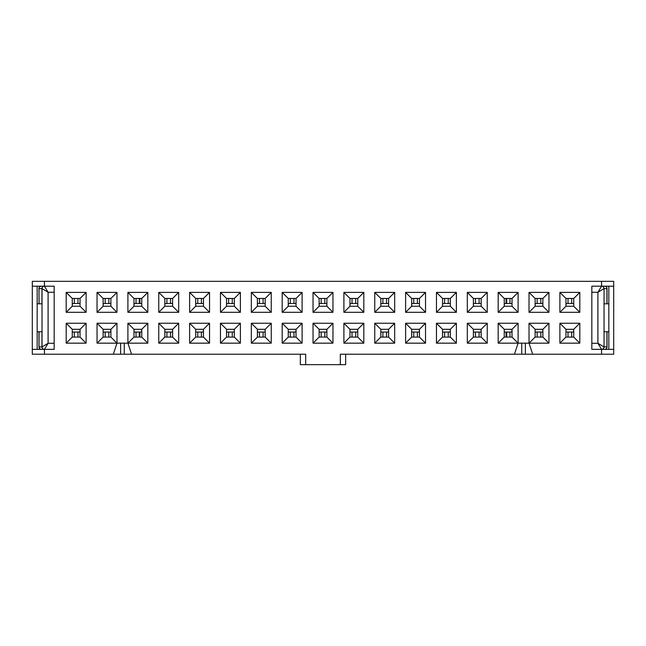 <?xml version="1.0" encoding="UTF-8"?>
<svg xmlns="http://www.w3.org/2000/svg" width="646" height="646" viewBox="0 0 646 646"><rect width="100%" height="100%" fill="white"/><g stroke="black" fill="none" stroke-linecap="round" stroke-linejoin="round"><path stroke-width="0.97" d="M349.97 306.236L357.747 306.236L357.747 298.46L349.97 298.46L349.97 306.236L343.898 312.309L343.898 292.388L363.819 292.388L363.819 312.309L343.898 312.309M352.03 354.218L345.658 354.218L345.658 364.667L340.313 364.667L340.313 354.218L514.45 354.218L518.092 343.163L498.171 343.163L498.171 323.242L518.092 323.242L518.092 343.163L529.026 343.163L529.026 323.242L548.955 323.242L548.955 343.163L529.026 343.163L532.675 354.218L613.7 354.218L613.7 281.333L32.3 281.333L32.3 354.218L44.445 354.218L44.445 349.365L32.3 349.365M240.393 292.388L240.393 312.309L220.472 312.309L220.472 292.388L240.393 292.388L234.32 298.46L226.544 298.46L220.472 292.388M240.393 323.242L240.393 343.163L220.472 343.163L220.472 323.242L240.393 323.242L234.32 329.315L226.544 329.315L220.472 323.242M271.247 323.242L271.247 343.163L251.326 343.163L251.326 323.242L271.247 323.242L265.175 329.315L257.399 329.315L251.326 323.242M271.247 312.309L251.326 312.309L251.326 292.388L271.247 292.388L271.247 312.309L265.175 306.236L265.175 298.46L257.399 298.46L257.399 306.236L251.326 312.309M302.102 323.242L302.102 343.163L282.181 343.163L282.181 323.242L302.102 323.242L296.03 329.315L288.253 329.315L288.253 337.091L296.03 337.091L302.102 343.163M282.181 312.309L282.181 292.388L302.102 292.388L302.102 312.309L282.181 312.309L288.253 306.236L296.03 306.236L296.03 298.46L288.253 298.46L282.181 292.388M332.965 292.388L332.965 312.309L313.035 312.309L313.035 292.388L332.965 292.388L326.884 298.46L319.116 298.46L313.035 292.388M332.965 323.242L332.965 343.163L313.035 343.163L313.035 323.242L332.965 323.242L326.884 329.315L319.116 329.315L313.035 323.242M189.617 292.388L209.538 292.388L209.538 312.309L189.617 312.309L189.617 292.388L195.69 298.46L195.69 306.236L203.466 306.236L203.466 298.46L209.538 292.388M178.684 292.388L178.684 312.309L158.763 312.309L158.763 292.388L178.684 292.388L172.611 298.46L164.835 298.46L164.835 306.236L172.611 306.236L178.684 312.309M178.684 343.163L158.763 343.163L158.763 323.242L178.684 323.242L178.684 343.163L172.611 337.091L172.611 329.315L178.684 323.242M189.617 323.242L209.538 323.242L209.538 343.163L189.617 343.163L189.617 323.242L195.69 329.315L195.69 337.091L189.617 343.163M66.191 292.388L86.112 292.388L86.112 312.309L66.191 312.309L66.191 292.388L72.263 298.46L72.263 306.236L66.191 312.309M97.045 312.309L97.045 292.388L116.974 292.388L116.974 312.309L97.045 312.309L103.126 306.236L110.894 306.236L110.894 298.46L103.126 298.46L97.045 292.388M86.112 323.242L86.112 343.163L66.191 343.163L66.191 323.242L86.112 323.242L80.039 329.315L72.263 329.315L72.263 337.091L80.039 337.091L86.112 343.163M127.908 292.388L147.829 292.388L147.829 312.309L127.908 312.309L127.908 292.388L133.98 298.46L133.98 306.236L127.908 312.309M425.528 292.388L425.528 312.309L405.607 312.309L405.607 292.388L425.528 292.388L419.456 298.46L411.68 298.46L411.68 306.236L419.456 306.236L419.456 298.46M425.528 323.242L425.528 343.163L405.607 343.163L405.607 323.242L425.528 323.242L419.456 329.315L411.68 329.315L411.68 337.091L419.456 337.091L419.456 329.315M394.674 323.242L394.674 343.163L374.753 343.163L374.753 323.242L394.674 323.242L388.601 329.315L380.825 329.315L380.825 337.091L388.601 337.091L388.601 329.315M374.753 292.388L394.674 292.388L394.674 312.309L374.753 312.309L374.753 292.388L380.825 298.46L380.825 306.236L374.753 312.309M363.819 323.242L363.819 343.163L343.898 343.163L343.898 323.242L363.819 323.242L357.747 329.315L349.97 329.315L349.97 337.091L357.747 337.091L357.747 329.315M456.383 312.309L436.462 312.309L436.462 292.388L456.383 292.388L456.383 312.309L450.31 306.236L450.31 298.46L442.534 298.46L442.534 306.236L436.462 312.309M487.237 292.388L487.237 312.309L467.316 312.309L467.316 292.388L487.237 292.388L481.165 298.46L473.389 298.46L467.316 292.388M467.316 323.242L487.237 323.242L487.237 343.163L467.316 343.163L467.316 323.242L473.389 329.315L473.389 337.091L481.165 337.091L481.165 329.315L487.237 323.242M456.383 343.163L436.462 343.163L436.462 323.242L456.383 323.242L456.383 343.163L450.31 337.091L450.31 329.315L442.534 329.315L442.534 337.091L436.462 343.163M579.809 312.309L559.888 312.309L559.888 292.388L579.809 292.388L579.809 312.309L573.737 306.236L573.737 298.46L565.961 298.46L565.961 306.236L559.888 312.309M529.026 312.309L529.026 292.388L548.955 292.388L548.955 312.309L529.026 312.309L535.106 306.236L542.874 306.236L548.955 312.309M579.809 323.242L579.809 343.163L559.888 343.163L559.888 323.242L579.809 323.242L573.737 329.315L565.961 329.315L559.888 323.242M518.092 312.309L498.171 312.309L498.171 292.388L518.092 292.388L518.092 312.309L512.02 306.236L512.02 298.46L504.243 298.46L504.243 306.236L498.171 312.309M340.313 364.667L305.687 364.667L305.687 354.218L131.55 354.218L127.908 343.163L127.908 323.242L147.829 323.242L147.829 343.163L97.045 343.163L97.045 323.242L116.974 323.242L116.974 343.163L113.325 354.218L44.445 354.218M601.555 281.333L601.555 286.194L591.833 286.194L591.833 349.365L601.555 349.365L601.555 354.218M32.3 286.194L44.445 286.194L44.445 281.333M54.167 286.194L54.167 292.267L48.095 292.267L44.445 286.194L54.167 286.194L54.167 349.365L44.445 349.365L48.095 343.284L48.095 292.267L42.022 288.625L39.051 288.625A2.431 2.358 -90 0 1 41.409 286.194A2.431 2.431 0 0 0 38.978 288.625A2.431 2.431 0 0 1 41.409 286.194M613.7 349.365L601.555 349.365A2.431 2.431 0 0 0 603.978 346.934L597.905 343.284L597.905 292.267L603.978 288.625A2.431 2.431 0 0 0 601.555 286.194L613.7 286.194M608.839 349.365L608.839 286.194M349.97 298.46L343.898 292.388M363.819 292.388L357.747 298.46M363.819 312.309L357.747 306.236M419.456 306.236L425.528 312.309M405.607 292.388L411.68 298.46M456.383 292.388L450.31 298.46M436.462 292.388L442.534 298.46M405.607 312.309L411.68 306.236M442.534 306.236L450.31 306.236M529.026 343.163L535.106 337.091L542.874 337.091L542.874 329.315L535.106 329.315L529.026 323.242M305.687 364.667L300.342 364.667L300.342 354.218L293.97 354.218M147.829 312.309L141.757 306.236L141.757 298.46L147.829 292.388M127.908 343.163L133.98 337.091L141.757 337.091L141.757 329.315L133.98 329.315L127.908 323.242M141.757 329.315L147.829 323.242M141.757 298.46L133.98 298.46M133.98 306.236L141.757 306.236M141.757 337.091L147.829 343.163M66.191 323.242L72.263 329.315M133.98 329.315L133.98 337.091M66.191 343.163L72.263 337.091M97.045 323.242L103.126 329.315L103.126 337.091L110.894 337.091L116.974 343.163M116.974 323.242L110.894 329.315L103.126 329.315M80.039 337.091L80.039 329.315M97.045 343.163L103.126 337.091M116.974 312.309L110.894 306.236M110.894 337.091L110.894 329.315M116.974 292.388L110.894 298.46M103.126 298.46L103.126 306.236M86.112 312.309L80.039 306.236L80.039 298.46L86.112 292.388M80.039 298.46L72.263 298.46M72.263 306.236L80.039 306.236M209.538 343.163L203.466 337.091L203.466 329.315L209.538 323.242M203.466 329.315L195.69 329.315M195.69 337.091L203.466 337.091M158.763 323.242L164.835 329.315L164.835 337.091L158.763 343.163M158.763 292.388L164.835 298.46M164.835 337.091L172.611 337.091M172.611 329.315L164.835 329.315M158.763 312.309L164.835 306.236M189.617 312.309L195.69 306.236M172.611 306.236L172.611 298.46M209.538 312.309L203.466 306.236M203.466 298.46L195.69 298.46M313.035 343.163L319.116 337.091L326.884 337.091L332.965 343.163M319.116 329.315L319.116 337.091M326.884 337.091L326.884 329.315M313.035 312.309L319.116 306.236L326.884 306.236L332.965 312.309M302.102 312.309L296.03 306.236M326.884 306.236L326.884 298.46M319.116 298.46L319.116 306.236M302.102 292.388L296.03 298.46M282.181 323.242L288.253 329.315M288.253 298.46L288.253 306.236M282.181 343.163L288.253 337.091M271.247 292.388L265.175 298.46M296.03 337.091L296.03 329.315M251.326 292.388L257.399 298.46M257.399 306.236L265.175 306.236M251.326 343.163L257.399 337.091L265.175 337.091L271.247 343.163M257.399 329.315L257.399 337.091M265.175 337.091L265.175 329.315M220.472 343.163L226.544 337.091L234.32 337.091L240.393 343.163M226.544 329.315L226.544 337.091M234.32 337.091L234.32 329.315M220.472 312.309L226.544 306.236L234.32 306.236L240.393 312.309M518.092 292.388L512.02 298.46M234.32 306.236L234.32 298.46M226.544 298.46L226.544 306.236M498.171 292.388L504.243 298.46M518.092 323.242L512.02 329.315L504.243 329.315L504.243 337.091L512.02 337.091L518.092 343.163M498.171 323.242L504.243 329.315M504.243 306.236L512.02 306.236M498.171 343.163L504.243 337.091M512.02 337.091L512.02 329.315M559.888 343.163L565.961 337.091L573.737 337.091L579.809 343.163M542.874 329.315L548.955 323.242M573.737 337.091L573.737 329.315M565.961 329.315L565.961 337.091M542.874 337.091L548.955 343.163M535.106 329.315L535.106 337.091M548.955 292.388L542.874 298.46L535.106 298.46L529.026 292.388M579.809 292.388L573.737 298.46M542.874 306.236L542.874 298.46M535.106 298.46L535.106 306.236M559.888 292.388L565.961 298.46M456.383 323.242L450.31 329.315M565.961 306.236L573.737 306.236M436.462 323.242L442.534 329.315M467.316 343.163L473.389 337.091M442.534 337.091L450.31 337.091M487.237 343.163L481.165 337.091M481.165 329.315L473.389 329.315M467.316 312.309L473.389 306.236L481.165 306.236L487.237 312.309M481.165 306.236L481.165 298.46M473.389 298.46L473.389 306.236M343.898 323.242L349.97 329.315M343.898 343.163L349.97 337.091M357.747 337.091L363.819 343.163M394.674 312.309L388.601 306.236L388.601 298.46L380.825 298.46M388.601 298.46L394.674 292.388M380.825 306.236L388.601 306.236M374.753 323.242L380.825 329.315M374.753 343.163L380.825 337.091M388.601 337.091L394.674 343.163M405.607 323.242L411.68 329.315M405.607 343.163L411.68 337.091M419.456 337.091L425.528 343.163M37.161 349.365L37.161 286.194M201.399 303.499L201.399 298.46M521.742 343.163L521.742 354.218L525.384 354.218L525.384 343.163M532.675 354.218L525.384 354.218M537.165 337.091L537.165 332.052M131.55 354.218L124.258 354.218L124.258 343.163M113.325 354.218L124.258 354.218M521.742 354.218L514.45 354.218M540.815 337.091L540.815 332.052M44.445 286.194A2.431 2.431 0 0 0 42.022 288.625L42.022 346.934L48.095 343.284L54.167 343.284L54.167 349.365M39.051 331.745L38.978 346.934A2.431 2.431 0 0 0 41.409 349.365A2.431 2.431 0 0 1 38.978 346.934A2.431 2.431 0 0 0 41.409 349.365A2.431 2.358 -90 0 1 39.051 346.934L42.022 346.934A2.431 2.431 0 0 0 44.445 349.365M601.555 349.365L597.905 343.284L591.833 343.284L591.833 349.365M601.701 349.365A2.431 2.358 -90 0 0 604.05 346.934L604.05 288.625A2.431 2.358 -90 0 0 601.701 286.194M591.833 286.194L591.833 292.267L597.905 292.267L601.555 286.194M228.611 337.091L228.611 332.052M232.253 337.091L232.253 332.052M197.757 337.091L197.757 332.052M201.399 337.091L201.399 332.052M479.098 337.091L479.098 332.052M475.456 337.091L475.456 332.052M448.243 337.091L448.243 332.052M444.601 337.091L444.601 332.052M417.389 337.091L417.389 332.052M413.747 337.091L413.747 332.052M386.534 337.091L386.534 332.052M382.892 337.091L382.892 332.052M259.466 337.091L259.466 332.052M263.108 337.091L263.108 332.052M355.68 337.091L355.68 332.052M352.03 337.091L352.03 332.052M321.175 337.091L321.175 332.052M324.825 337.091L324.825 332.052M382.892 303.499L382.892 298.46M386.534 303.499L386.534 298.46M607.022 346.934A2.431 2.431 0 0 1 604.591 349.365A2.431 2.431 0 0 0 607.022 346.934L606.949 346.934A2.431 2.358 90 0 1 604.591 349.365A2.431 2.431 0 0 0 607.022 346.934L607.022 331.745M38.978 346.934L38.978 331.745L38.978 346.934M38.978 288.625L39.051 303.806M607.022 303.806L607.022 288.625A2.431 2.431 0 0 0 604.591 286.194A2.431 2.358 90 0 1 606.949 288.625L607.022 288.625A2.431 2.431 0 0 0 604.591 286.194M571.67 303.499L571.67 298.46M571.67 337.091L571.67 332.052M540.815 303.499L540.815 298.46M568.028 303.499L568.028 298.46M568.028 337.091L568.028 332.052M509.96 303.499L509.96 298.46M509.96 337.091L509.96 332.052M537.165 303.499L537.165 298.46M74.33 303.499L74.33 298.46M74.33 337.091L74.33 332.052M105.185 303.499L105.185 298.46M105.185 337.091L105.185 332.052M77.972 303.499L77.972 298.46M77.972 337.091L77.972 332.052M136.04 303.499L136.04 298.46M136.04 337.091L136.04 332.052M108.835 303.499L108.835 298.46M120.616 354.218L120.616 343.163M108.835 337.091L108.835 332.052M479.098 303.499L479.098 298.46M475.456 303.499L475.456 298.46M448.243 303.499L448.243 298.46M166.902 303.499L166.902 298.46M166.902 337.091L166.902 332.052M170.544 303.499L170.544 298.46M170.544 337.091L170.544 332.052M197.757 303.499L197.757 298.46M444.601 303.499L444.601 298.46M413.747 303.499L413.747 298.46M352.03 303.499L352.03 298.46M417.389 303.499L417.389 298.46M355.68 303.499L355.68 298.46M324.825 303.499L324.825 298.46M321.175 303.499L321.175 298.46M293.97 303.499L293.97 298.46M293.97 337.091L293.97 332.052M290.32 303.499L290.32 298.46M290.32 337.091L290.32 332.052M263.108 303.499L263.108 298.46M259.466 303.499L259.466 298.46M232.253 303.499L232.253 298.46M228.611 303.499L228.611 298.46M234.256 329.315L234.256 332.052L226.544 332.052M265.118 329.315L265.118 332.052L257.399 332.052M295.973 329.315L295.973 332.052L288.253 332.052M326.828 329.315L326.828 332.052L319.116 332.052M357.682 329.315L357.682 332.052L349.97 332.052M388.537 329.315L388.537 332.052L380.825 332.052M419.391 329.315L419.391 332.052L411.68 332.052M411.744 306.236L411.744 303.499L419.456 303.499M380.882 306.236L380.882 303.499L388.601 303.499M350.027 306.236L350.027 303.499L357.747 303.499M319.172 306.236L319.172 303.499L326.884 303.499M288.318 306.236L288.318 303.499L296.03 303.499M257.463 306.236L257.463 303.499L265.175 303.499M226.609 306.236L226.609 303.499L234.32 303.499M195.754 306.236L195.754 303.499L203.466 303.499M164.891 306.236L164.891 303.499L172.611 303.499M203.401 329.315L203.401 332.052L195.69 332.052M172.547 329.315L172.547 332.052L164.835 332.052M450.246 329.315L450.246 332.052L442.534 332.052M481.108 329.315L481.108 332.052L473.389 332.052M442.599 306.236L442.599 303.499L450.31 303.499M473.453 306.236L473.453 303.499L481.165 303.499M134.037 306.236L134.037 303.499L141.757 303.499M103.182 306.236L103.182 303.499L110.894 303.499M72.328 306.236L72.328 303.499L80.039 303.499M141.692 329.315L141.692 332.052L133.98 332.052M110.837 329.315L110.837 332.052L103.126 332.052M79.983 329.315L79.983 332.052L72.263 332.052M504.308 306.236L504.308 303.499L512.02 303.499M535.163 306.236L535.163 303.499L542.874 303.499M566.017 306.236L566.017 303.499L573.737 303.499M511.963 329.315L511.963 332.052L504.243 332.052M542.818 329.315L542.818 332.052L535.106 332.052M573.672 329.315L573.672 332.052L565.961 332.052M42.022 331.745L37.161 331.745L37.161 303.806L42.022 303.806M603.978 303.806L608.839 303.806L608.839 331.745L603.978 331.745M139.286 298.46L139.286 303.499M139.916 303.499L139.916 298.46M41.95 331.745L41.95 346.934A2.431 2.358 90 0 0 44.299 349.365M606.949 303.806L606.949 288.625L604.05 288.625L604.05 303.806M604.05 331.745L604.05 346.934L606.949 346.934L606.949 331.745M506.084 303.499L506.084 298.46M506.084 337.091L506.084 332.052M139.916 337.091L139.916 332.052M41.95 303.806L41.95 288.625A2.431 2.358 90 0 1 44.299 286.194M139.286 332.052L139.286 337.091M506.714 332.052L506.714 337.091M506.714 298.46L506.714 303.499"/></g></svg>
